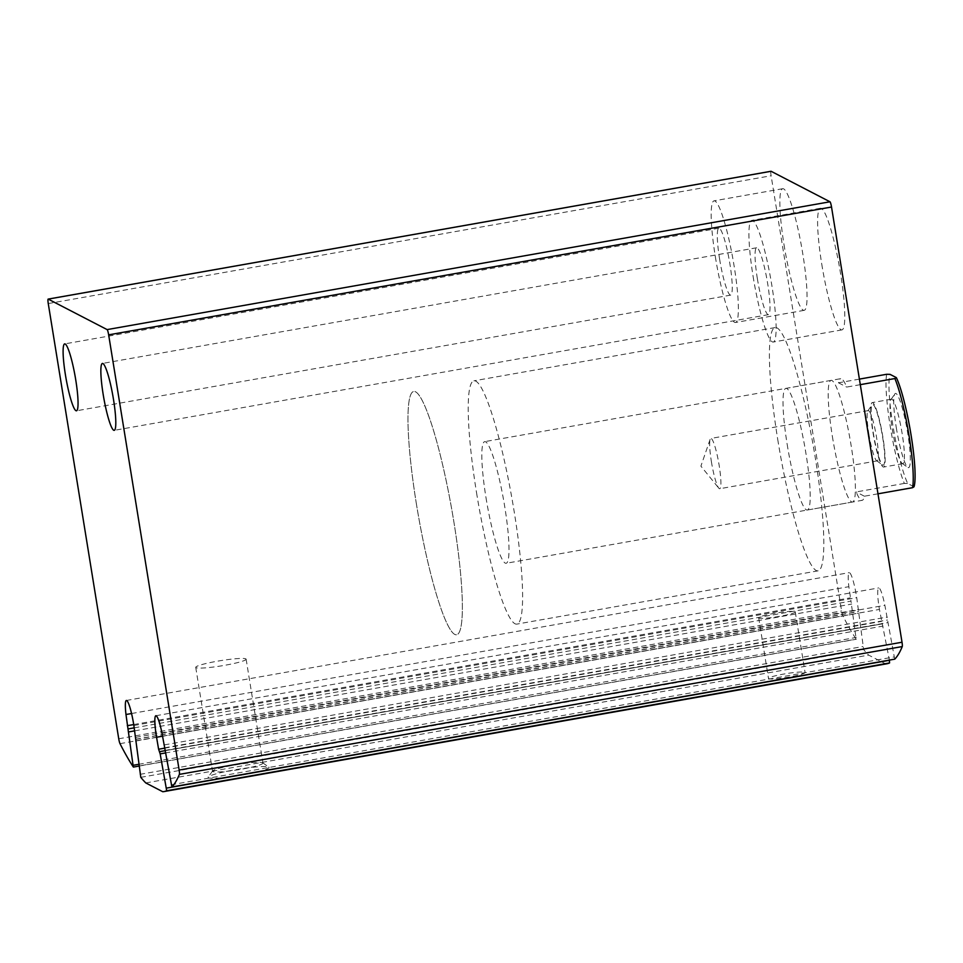 <?xml version="1.0" encoding="UTF-8"?>
<svg xmlns="http://www.w3.org/2000/svg" width="963" height="963" viewBox="0 0 963 963"><rect width="100%" height="100%" fill="white"/><g stroke="black" fill="none" stroke-linecap="round" stroke-linejoin="round"><path stroke-width="0.72" stroke-dasharray="4.82 3.61" d="M134.218 727.835L850.979 601.093L856.167 639.155A617.596 84.888 80 0 1 842.878 615.826A4.935 0.674 80 0 1 841.614 610.951L771.122 175.748A4.935 0.674 80 0 1 770.954 171.306M894.699 659.161L884.865 605.33A22.233 3.058 80 0 0 878.738 587.924A22.233 3.058 80 0 0 879.436 609.423L889.403 660.112M886.875 663.76A617.596 84.888 80 0 1 885.635 663.904L868.65 655.105A617.596 84.888 80 0 1 863.655 649.519L856.721 597.662A22.233 3.058 80 0 0 849.246 572.648A22.233 3.058 80 0 0 848.86 586.684L850.979 601.093M162.771 791.73L885.635 663.904M268.725 767.09A30.876 3.202 170.8 0 1 268.87 767.174A30.876 3.202 170.8 0 1 239.125 775.576A30.876 3.202 170.8 0 1 208.237 776.997A30.876 3.202 170.8 0 1 237.572 769.353A30.876 3.202 170.8 0 1 268.725 767.09M804.863 672.294A18.526 1.914 170.8 0 1 805.08 672.523A18.526 1.914 170.8 0 1 787.096 677.374A18.526 1.914 170.8 0 1 768.498 678.446A18.526 1.914 170.8 0 1 785.218 673.799A18.526 1.914 170.8 0 1 804.863 672.294M145.786 782.931L868.65 655.105M832.357 436.323A61.764 8.486 -100 0 0 852.544 502.024A61.764 8.486 -100 0 0 850.148 439.73A61.764 8.486 -100 0 0 831.033 380.397A61.764 8.486 -100 0 0 832.357 436.323M821.764 264.187A61.764 8.486 -100 0 0 841.951 329.888A61.764 8.486 -100 0 0 839.555 267.594A61.764 8.486 -100 0 0 820.452 208.261A61.764 8.486 -100 0 0 821.764 264.187M784.014 244.638A61.764 8.486 -100 0 0 804.201 310.339A61.764 8.486 -100 0 0 801.806 248.045A61.764 8.486 -100 0 0 782.702 188.712A61.764 8.486 -100 0 0 784.014 244.638M715.34 256.784A61.764 8.486 -100 0 0 735.527 322.485A61.764 8.486 -100 0 0 733.132 260.191A61.764 8.486 -100 0 0 714.028 200.846A61.764 8.486 -100 0 0 715.34 256.784M719.59 258.975A33.97 4.671 -100 0 0 730.688 295.111A33.97 4.671 -100 0 0 729.376 260.853A33.97 4.671 -100 0 0 718.867 228.219A33.97 4.671 -100 0 0 719.59 258.975M753.09 276.333A61.764 8.486 -100 0 0 773.277 342.034A61.764 8.486 -100 0 0 770.882 279.739A61.764 8.486 -100 0 0 751.778 220.395A61.764 8.486 -100 0 0 753.09 276.333M757.339 278.524A33.97 4.671 -100 0 0 768.438 314.66A33.97 4.671 -100 0 0 767.126 280.402A33.97 4.671 -100 0 0 756.617 247.768A33.97 4.671 -100 0 0 757.339 278.524M795.041 611.649A18.526 1.914 170.8 0 1 795.257 611.89A18.526 1.914 170.8 0 1 777.273 616.741A18.526 1.914 170.8 0 1 758.675 617.813A18.526 1.914 170.8 0 1 775.396 613.166A18.526 1.914 170.8 0 1 795.041 611.649M245.83 658.861A25.532 2.648 170.8 0 1 246.131 659.186A25.532 2.648 170.8 0 1 221.358 665.878A25.532 2.648 170.8 0 1 195.73 667.347A25.532 2.648 170.8 0 1 218.77 660.955A25.532 2.648 170.8 0 1 245.83 658.861M262.658 762.768A25.532 2.648 170.8 0 1 262.779 762.84A25.532 2.648 170.8 0 1 262.959 763.081A25.532 2.648 170.8 0 1 238.186 769.774A25.532 2.648 170.8 0 1 212.558 771.243A25.532 2.648 170.8 0 1 212.642 770.954A25.532 2.648 170.8 0 1 236.898 764.622A25.532 2.648 170.8 0 1 262.658 762.768M787.168 444.316A61.764 8.486 -100 0 0 807.367 510.017A61.764 8.486 -100 0 0 804.972 447.723A61.764 8.486 -100 0 0 785.856 388.39A61.764 8.486 -100 0 0 787.168 444.316M777.731 439.429A123.517 16.973 -100 0 0 818.117 570.83A123.517 16.973 -100 0 0 813.326 446.242A123.517 16.973 -100 0 0 775.107 327.564A123.517 16.973 -100 0 0 777.731 439.429M416.305 503.336A123.517 16.973 -100 0 0 456.679 634.749A123.517 16.973 -100 0 0 451.888 510.161A123.517 16.973 -100 0 0 413.669 391.484A123.517 16.973 -100 0 0 416.305 503.336A123.517 16.973 -100 0 0 456.679 634.749A123.517 16.973 -100 0 0 451.888 510.161A123.517 16.973 -100 0 0 413.669 391.484A123.517 16.973 -100 0 0 416.305 503.336M914.019 486.772L907.712 483.498A59.285 8.149 -100 0 1 892.966 425.875A59.285 8.149 -100 0 1 890.041 374.354M896.276 427.584A37.677 5.176 -100 0 0 907.82 467.428A37.677 5.176 -100 0 0 907.122 429.654A37.677 5.176 -100 0 0 894.82 393.951A37.677 5.176 -100 0 0 896.276 427.584M886.67 374.282A61.764 8.486 -100 0 0 890.185 426.103A61.764 8.486 -100 0 0 904.341 483.426L907.712 483.498M485.978 497.57A61.764 8.486 -100 0 0 506.165 563.271A61.764 8.486 -100 0 0 503.769 500.977A61.764 8.486 -100 0 0 484.654 441.644A61.764 8.486 -100 0 0 485.978 497.57M904.341 483.426L856.155 491.949A61.764 8.486 80 0 0 862.186 500.327L506.165 563.271M877.979 493.814L864.377 496.21A61.764 8.486 80 0 1 862.186 500.327M860.296 384.658L846.706 387.066A61.764 8.486 80 0 0 840.675 378.688L484.654 441.644M859.393 379.109L838.472 382.805A61.764 8.486 80 0 1 840.675 378.688M476.541 492.683A123.517 16.973 -100 0 0 516.926 624.096A123.517 16.973 -100 0 0 512.135 499.508A123.517 16.973 -100 0 0 473.904 380.83A123.517 16.973 -100 0 0 476.541 492.683M892.207 428.824A32.73 4.502 -100 0 0 902.235 463.444A32.73 4.502 -100 0 0 902.909 463.648A32.73 4.502 -100 0 0 901.645 430.63A32.73 4.502 -100 0 0 891.509 399.176A32.73 4.502 -100 0 0 890.956 399.597A32.73 4.502 -100 0 0 892.207 428.824M872.935 432.231A32.73 4.502 -100 0 0 883.637 467.055A32.73 4.502 -100 0 0 882.361 434.036A32.73 4.502 -100 0 0 872.237 402.594A32.73 4.502 -100 0 0 872.935 432.231M873.212 432.375A30.876 4.249 -100 0 0 882.674 465.033A30.876 4.249 -100 0 0 882.108 434.084A30.876 4.249 -100 0 0 872.033 404.809A30.876 4.249 -100 0 0 873.212 432.375M868.819 433.723A25.532 3.515 -100 0 0 876.643 460.723A25.532 3.515 -100 0 0 877.161 460.88A25.532 3.515 -100 0 0 876.174 435.132A25.532 3.515 -100 0 0 868.265 410.599A25.532 3.515 -100 0 0 867.832 410.936A25.532 3.515 -100 0 0 868.819 433.723M711.38 461.566A25.532 3.515 -100 0 0 718.771 488.133A25.532 3.515 -100 0 0 719.734 488.723A25.532 3.515 -100 0 0 719.192 465.598A25.532 3.515 -100 0 0 710.838 438.442A25.532 3.515 -100 0 0 710.14 439.321A25.532 3.515 -100 0 0 711.38 461.566M838.472 382.805L846.706 387.066M864.377 496.21L856.155 491.949M120.002 743.653L842.878 615.826M118.738 738.777L841.614 610.951M48.258 303.562L771.122 175.748M171.137 784.785L894.013 656.959M164.721 750.454L887.597 622.64M164.577 747.806L887.453 619.979M164.372 744.88L887.248 617.066M161.989 733.156L884.865 605.33M162.603 736.177L879.436 609.423M164.492 748.191L881.482 621.4M164.781 750.743L882.289 623.868L164.781 750.743M165.203 752.994L883.047 626.07M140.791 777.334L863.655 649.519M140.008 774.348L862.884 646.534M135.47 741.089L858.346 613.275M135.771 739.319L858.466 611.529M135.675 737.345L858.539 609.519M133.857 725.488L856.721 597.662M131.546 713.523L848.86 586.684M133.713 724.561L850.185 597.867M134.676 730.857L851.737 604.066M138.636 764.333L856.3 637.434M133.291 766.969L856.167 639.155M155.862 715.738L878.738 587.924M159.389 751.706L882.264 623.88M135.795 739.223L858.358 611.457M135.699 739.428L858.575 611.613M126.37 700.474L849.246 572.648M138.889 766.103L856.288 639.251M782.702 188.712L714.028 200.846M804.201 310.339L735.527 322.485M718.867 228.219L64.665 343.899M730.688 295.111L76.498 410.792M820.452 208.261L751.778 220.395M841.951 329.888L773.277 342.034M756.617 247.768L102.415 363.448M768.438 314.66L114.248 430.341M758.675 617.813L768.498 678.446M795.257 611.89L805.08 672.523M195.73 667.347L212.558 771.243M246.131 659.186L262.959 763.081M212.642 770.954L208.237 776.997M262.779 762.84L268.87 767.174M831.033 380.397L785.856 388.39M852.544 502.024L807.367 510.017M775.107 327.564L473.904 380.83M818.117 570.83L516.926 624.096M902.235 463.444L907.82 467.428M890.956 399.597L894.82 393.951M891.509 399.176L872.237 402.594M902.909 463.648L883.637 467.055M876.643 460.723L882.674 465.033M867.832 410.936L872.033 404.809M868.265 410.599L710.838 438.442M877.161 460.88L719.734 488.723M710.14 439.321L700.908 466.128L718.771 488.133"/><path stroke-width="1.44" d="M158.606 749.226L160.171 753.885L166.695 790.755A617.596 84.888 80 0 1 163.999 791.574A617.596 84.888 80 0 1 162.771 791.73L145.786 782.931A617.596 84.888 80 0 1 140.791 777.334L133.857 725.488A22.233 3.058 80 0 0 126.37 700.474A22.233 3.058 80 0 0 125.984 714.51L133.291 766.969A617.596 84.888 80 0 1 120.002 743.653A4.935 0.674 80 0 1 118.738 738.777L48.258 303.562A4.935 0.674 80 0 1 48.15 299.096A4.935 0.674 80 0 1 48.222 299.108L107.11 329.599A4.935 0.674 80 0 1 108.65 334.847L179.142 770.051A4.935 0.674 80 0 1 179.371 774.384A617.596 84.888 80 0 1 171.896 786.964L161.989 733.156A22.233 3.058 80 0 0 155.862 715.738A22.233 3.058 80 0 0 156.56 737.249L158.606 749.226L164.492 748.191M770.954 171.306A4.935 0.674 80 0 1 771.026 171.27A4.935 0.674 80 0 1 771.098 171.282L829.986 201.785A4.935 0.674 80 0 1 831.526 207.021L902.018 642.237A4.935 0.674 80 0 1 902.247 646.57A617.596 84.888 80 0 1 894.771 659.149L894.699 659.161M889.403 660.112L889.571 662.941A617.596 84.888 80 0 1 886.875 663.76L163.999 791.574M103.137 394.204A33.97 4.671 -100 0 0 114.248 430.341A33.97 4.671 -100 0 0 112.924 396.082A33.97 4.671 -100 0 0 102.415 363.448A33.97 4.671 -100 0 0 103.137 394.204M65.388 374.655A33.97 4.671 -100 0 0 76.498 410.792A33.97 4.671 -100 0 0 75.174 376.533A33.97 4.671 -100 0 0 64.665 343.899A33.97 4.671 -100 0 0 65.388 374.655M859.393 379.109L886.67 374.282L890.041 374.354L896.348 377.616A59.285 8.149 -100 0 1 911.094 435.252A59.285 8.149 -100 0 1 914.019 486.772L912.575 487.687A61.764 8.486 -100 0 0 909.06 435.878A61.764 8.486 -100 0 0 894.892 378.543L896.348 377.616M912.575 487.687L877.979 493.814M894.892 378.543L860.296 384.658M48.222 299.108L771.098 171.282M107.11 329.599L829.986 201.785M108.65 334.847L831.526 207.021M179.142 770.051L902.018 642.237M179.371 774.384L902.247 646.57M171.896 786.964L894.771 659.149L171.871 786.988M156.56 737.249L162.603 736.177M159.461 751.682L164.781 750.743L159.437 751.682M160.171 753.885L165.203 752.994M166.563 788.095L889.439 660.281M166.695 790.755L889.571 662.941M125.984 714.51L131.546 713.523M127.321 725.693L133.713 724.561M128.115 728.919L134.218 727.835M128.873 731.892L134.676 730.857M133.424 765.248L138.636 764.333M48.15 299.096L771.026 171.27M133.412 767.066L138.889 766.103"/></g></svg>
